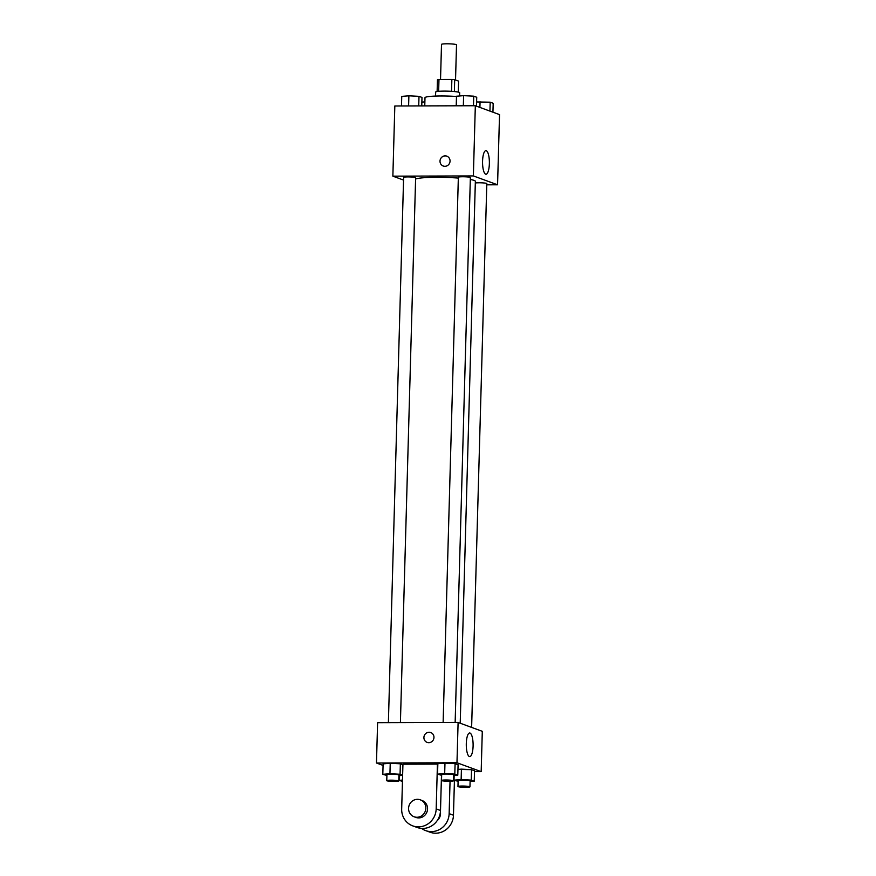 <?xml version="1.0" encoding="UTF-8"?>
<svg xmlns="http://www.w3.org/2000/svg" width="876" height="876" viewBox="0 0 876 876"><rect width="100%" height="100%" fill="white"/><g stroke="black" fill="none" stroke-linecap="round" stroke-linejoin="round"><path stroke-width="1.31" d="M455.531 80.001L456.516 44.796A7.512 0.766 -178.4 0 0 446.848 43.8A7.512 0.766 -178.4 0 0 441.504 44.38L440.529 79.497M454.37 91.542L454.699 79.694L458.575 81.118L458.268 92.089M438.646 91.323L438.975 79.497A11.246 1.139 -178.4 0 0 437.452 79.749L437.124 91.498M438.975 79.497L451.863 79.464A11.246 1.139 -178.4 0 1 454.699 79.694M451.523 91.323L451.863 79.464M435.558 96.075L435.668 92.035A12.012 1.226 1.6 0 1 447.713 91.159A12.012 1.226 1.6 0 1 459.681 92.714L459.593 95.977M456.484 96.491A22.524 2.289 -178.4 0 0 441.033 95.977A22.524 2.289 -178.4 0 0 424.991 97.718L424.761 105.897M403.54 180.073L392.864 176.164L394.824 105.985L475.329 105.744L499.528 114.603L497.568 184.792L486.782 184.825M458.334 178.08A30.156 3.066 -178.4 0 0 436.544 177.302A30.156 3.066 -178.4 0 0 415.585 179.098M460.218 723.226L475.361 181.321A30.156 3.066 -178.4 0 0 470.313 179.471M392.864 176.164L473.368 175.923L497.568 184.792M471.627 727.408L486.815 183.577A6.012 0.613 -178.4 0 0 479.084 182.777A6.012 0.613 -178.4 0 0 475.307 183.007M400.409 722.623L415.629 177.708A6.012 0.613 -178.4 0 0 407.887 176.908A6.012 0.613 -178.4 0 0 403.617 177.379L388.386 722.656M443.125 722.492L458.356 177.215A6.012 0.613 1.6 0 1 464.379 176.766A6.012 0.613 1.6 0 1 470.368 177.554L455.148 722.459M473.368 175.923L475.329 105.744M482.566 161.195A11.815 3.416 -90.2 0 1 485.928 150.628A11.815 3.416 -90.2 0 1 489.377 162.432A11.815 3.416 -90.2 0 1 486.005 174.247A11.815 3.416 -90.2 0 1 482.566 161.195M444.888 166.309A5.256 5.004 110.1 0 1 440.343 159.355A5.256 5.004 110.1 0 1 449.968 161.94A5.256 5.004 110.1 0 1 444.888 166.309M443.234 166.013A5.256 5.004 110.1 0 1 440.343 159.355A5.256 5.004 110.1 0 1 446.848 156.147M383.064 765.416L376.472 763.007L377.6 722.689L458.104 722.448L482.293 731.318L481.176 771.636L474.518 771.647M456.221 105.799L456.495 96.229L463.623 95.648L473.741 96.174L476.73 97.269L476.489 106.171M463.338 105.777L463.623 95.648M473.478 105.744L473.741 96.174M476.599 101.955L490.188 102.196L493.188 103.302L492.936 112.194M479.906 107.419L480.07 101.682M489.947 111.099L490.188 102.196M401.482 105.963L401.755 96.382L408.884 95.812L419.002 96.338L421.991 97.433L421.761 105.897M408.599 105.941L408.884 95.812M418.728 105.908L419.002 96.338M421.86 102.12L424.882 101.879M441.646 775.304L437.551 774.154L444.68 773.574L454.808 774.099L457.798 775.194L453.659 775.534M453.516 780.812L453.68 774.844A6.012 0.613 -178.4 0 0 445.95 774.045A6.012 0.613 -178.4 0 0 441.668 774.504L441.504 780.483A6.012 0.613 -178.4 0 0 447.494 781.261A6.012 0.613 -178.4 0 0 453.516 780.812A6.012 0.613 -178.4 0 0 445.785 780.012A6.012 0.613 -178.4 0 0 441.504 780.483M437.551 774.154L437.847 763.697L444.975 763.127L455.093 763.653L458.093 764.748L457.798 775.194M444.68 773.574L444.975 763.127L455.093 763.653L458.093 764.748M454.808 774.099L455.093 763.653M458.104 781.337L454.009 780.177L461.137 779.607L471.255 780.133L474.245 781.228L470.116 781.556M469.963 786.845L470.127 780.866A6.012 0.613 -178.4 0 0 462.397 780.067A6.012 0.613 -178.4 0 0 458.126 780.538L457.962 786.506A6.012 0.613 -178.4 0 0 463.941 787.283A6.012 0.613 -178.4 0 0 469.963 786.845A6.012 0.613 -178.4 0 0 462.232 786.046A6.012 0.613 -178.4 0 0 457.962 786.506M454.009 780.177L454.14 775.49M461.137 779.607L461.422 769.15L457.962 769.435L471.551 769.675L474.54 770.77L474.245 781.228M471.255 780.133L471.551 769.675L474.54 770.77M386.907 775.468L382.812 774.318L389.94 773.738L400.069 774.264L402.621 775.205M402.621 775.391L398.919 775.698M398.777 780.976L398.941 775.008A6.012 0.613 -178.4 0 0 391.211 774.209A6.012 0.613 -178.4 0 0 386.929 774.669L386.765 780.647A6.012 0.613 -178.4 0 0 392.755 781.425A6.012 0.613 -178.4 0 0 398.777 780.976A6.012 0.613 -178.4 0 0 391.046 780.177A6.012 0.613 -178.4 0 0 386.765 780.647M382.812 774.318L383.108 763.861L390.236 763.292L400.354 763.806L402.916 764.748L400.354 763.806L400.069 774.264M389.94 773.738L390.236 763.292L400.354 763.806M402.456 781.447L399.27 780.341L402.489 780.078M399.27 780.341L399.401 775.654M430.751 732.533A5.256 5.004 -69.9 0 0 423.907 737.482A5.256 5.004 -69.9 0 0 427.127 742.399A5.256 5.004 110.1 0 1 423.907 737.482A5.256 5.004 110.1 0 1 430.74 732.533A5.256 5.004 110.1 0 1 433.631 739.191A5.256 5.004 110.1 0 1 427.127 742.399M376.472 763.007L456.976 762.766L458.104 722.448L482.293 731.318M377.6 722.689L458.104 722.448M473.095 746.045A11.815 3.416 -90.2 0 1 469.733 756.612A11.815 3.416 -90.2 0 1 466.284 744.808A11.815 3.416 -90.2 0 1 469.667 732.993A11.815 3.416 -90.2 0 1 473.095 746.045M456.976 762.766L481.176 771.636M461.422 769.15L471.551 769.675M437.847 763.697L444.975 763.127M383.108 763.861L390.236 763.292M402.938 764.2L437.431 764.102L436.182 808.898A18.024 17.148 110.1 0 1 412.727 825.871A18.024 17.148 110.1 0 1 401.679 808.997L402.938 764.2M441.482 775.293L440.508 810.486L436.182 808.898M412.727 825.871L417.053 827.448A18.024 17.148 -69.9 0 0 440.508 810.486M440.409 811.942A9.012 8.574 110.1 0 1 437.255 820.538M454.436 780.341L453.461 815.227L449.147 813.651L450.045 781.272M449.147 813.651A18.024 17.148 110.1 0 1 425.692 830.612A18.024 17.148 110.1 0 1 421.597 828.411M420.305 799.854L422.035 800.489A9.012 8.574 110.1 0 1 418.684 817.91A9.012 8.574 110.1 0 1 415.837 817.407L414.107 816.771A9.012 8.574 110.1 0 1 409.147 805.362A9.012 8.574 110.1 0 1 425.659 809.796A9.012 8.574 110.1 0 1 414.107 816.771M453.461 815.227A18.024 17.148 110.1 0 1 430.017 832.2L425.692 830.612"/></g></svg>

